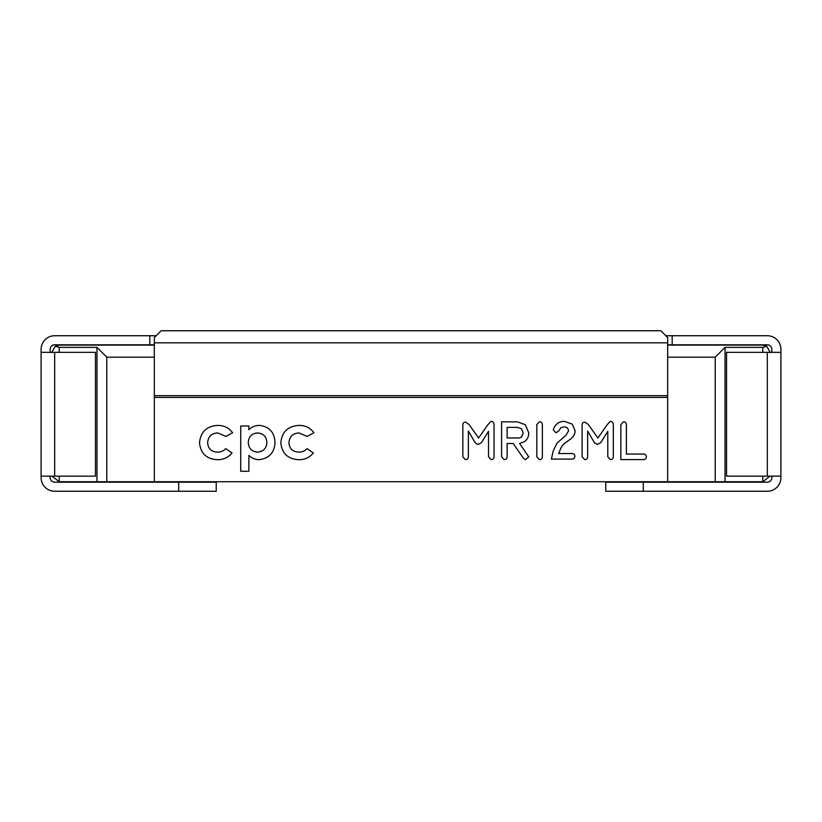 <?xml version="1.0" encoding="UTF-8"?>
<svg xmlns="http://www.w3.org/2000/svg" width="822" height="822" viewBox="0 0 822 822"><rect width="100%" height="100%" fill="white"/><g stroke="black" fill="none" stroke-linecap="round" stroke-linejoin="round"><path stroke-width="1.23" d="M610.304 421.347C612.205 421.532 613.202 422.6 613.315 424.553L613.315 456.816C613.212 458.686 612.205 459.611 610.294 459.59L607.777 456.837L607.777 431.345L600.656 442.719L597.275 444.466L594.522 442.873L587.648 431.077L587.648 456.837C587.545 458.697 586.548 459.611 584.648 459.59L582.11 456.837L582.11 424.984C582.089 423.145 582.973 422.179 584.771 422.076L588.357 424.532L597.882 438.044L607.191 424.645L610.304 421.347M539.335 421.85C541.225 421.799 542.232 422.703 542.356 424.542L542.356 456.888C542.232 458.738 541.225 459.632 539.335 459.59L536.817 456.888L536.817 424.542L539.335 421.85M491.032 421.347C492.923 421.532 493.93 422.6 494.043 424.553L494.043 456.816C493.94 458.686 492.933 459.611 491.022 459.59L488.504 456.837L488.504 431.345L481.373 442.719L478.003 444.466L475.25 442.873L468.376 431.077L468.376 456.837C468.273 458.697 467.276 459.611 465.375 459.59L462.837 456.837L462.837 424.984C462.807 423.145 463.7 422.179 465.499 422.076L469.085 424.532L478.599 438.044L487.908 424.645L491.032 421.347M240.743 471.283L240.743 425.991L248.871 425.991L248.871 429.721C251.809 426.885 255.313 425.447 259.382 425.406C269.369 426.649 274.569 432.382 275 442.606C274.384 452.737 269.092 458.419 259.146 459.673C255.149 459.621 251.717 458.183 248.871 455.347L248.871 471.283L240.743 471.283M154.331 481.733L667.669 481.733L667.669 397.416L154.331 397.416L154.331 481.733L59.215 481.733L51.93 476.144M199.51 442.657C200.671 431.817 206.754 426.063 217.748 425.406C223.954 425.375 228.906 427.82 232.616 432.742L225.875 436.441L217.789 432.958C211.542 433.276 208.161 436.523 207.637 442.698C208.1 448.668 211.336 451.802 217.337 452.121C220.676 452.203 223.461 451.042 225.721 448.637L232.03 452.973C228.3 457.546 223.45 459.775 217.501 459.673C206.589 459.149 200.599 453.477 199.51 442.657M280.805 442.657C281.967 431.817 288.049 426.063 299.044 425.406C305.25 425.375 310.202 427.82 313.912 432.742L307.171 436.441L299.085 432.958C292.838 433.276 289.457 436.523 288.943 442.698C289.395 448.668 292.632 451.802 298.643 452.121C301.972 452.203 304.757 451.042 307.017 448.637L313.326 452.973C309.596 457.546 304.746 459.775 298.797 459.673C287.885 459.149 281.895 453.477 280.805 442.657M517.449 421.85L525.299 424.707L528.762 432.855C528.823 436.461 527.436 439.369 524.611 441.578L519.607 443.479L528.762 456.868L525.577 459.59L523.552 458.399L513.185 443.49L507.123 443.49L507.123 456.755C507.04 458.655 506.033 459.601 504.102 459.59L501.584 456.785L501.584 421.85L517.449 421.85M571.66 453.549C573.643 453.487 574.701 454.412 574.855 456.323C574.701 458.224 573.643 459.149 571.66 459.087L551.408 459.087L553.185 451.073L557.028 443.079L565.875 435.362L568.526 430.995C568.3 428.406 566.892 427.029 564.293 426.875L560.851 427.687L558.641 431.088L555.949 432.783L553.34 430.091L553.586 428.94C555.477 423.967 559.073 421.429 564.375 421.347L572.276 424.121L575.061 430.615C575.379 439.431 564.591 440.736 561.159 447.507L558.631 453.549L571.66 453.549M643.153 454.052C645.136 453.98 646.215 454.895 646.38 456.796C646.236 458.717 645.167 459.642 643.184 459.59L620.857 459.59L620.857 424.676L623.405 421.85C625.316 421.84 626.323 422.785 626.395 424.676L626.395 454.052L643.153 454.052M725.035 481.733L715.222 481.733L715.222 357.18L725.035 347.367L725.035 481.733L762.785 481.733L770.07 476.144M715.222 481.733L667.669 481.733M725.035 347.367L762.785 347.367L766.762 346.226L762.785 345.096L667.669 345.096M715.222 357.18L667.669 357.18M106.778 481.733L106.778 357.18L154.331 357.18M154.331 342.836L667.669 342.836L667.669 337.544L660.867 330.752L161.133 330.752L154.331 337.544L154.331 397.416M154.331 395.68L667.669 395.68L667.669 397.416M667.669 342.836L667.669 395.68M154.331 345.096L59.215 345.096L55.238 346.226L59.215 347.367L59.215 352.34M96.965 481.733L96.965 347.367L59.215 347.367M96.965 347.367L106.778 357.18M55.238 346.226L51.673 352.648M770.327 352.648L766.762 346.226M266.873 442.472C266.513 436.626 263.43 433.461 257.625 432.958C251.768 433.41 248.665 436.574 248.295 442.442C248.614 448.391 251.727 451.617 257.625 452.121C263.43 451.545 266.513 448.329 266.873 442.472M521.631 436.965L523.224 432.875L521.518 428.786L517.511 427.378L507.123 427.378L507.123 437.951L519.494 437.951L521.631 436.965M643.307 491.248L643.307 482.185L605.763 482.185L605.763 491.248L767.316 491.248A13.584 13.584 0 0 0 780.9 477.654L780.9 352.34L726.545 352.34L726.545 476.144L780.9 476.144M643.307 482.185L767.316 482.185A4.531 4.531 0 0 0 771.837 477.654L771.837 476.144M665.851 335.736L767.316 335.736A13.584 13.584 0 0 1 780.9 349.329L780.9 352.34M667.669 344.798L672.191 344.798L672.191 335.736M672.191 344.798L767.316 344.798A4.531 4.531 0 0 1 771.837 349.329L771.837 352.34M178.693 482.185L216.237 482.185L216.237 491.248L178.693 491.248L178.693 482.185L54.684 482.185A4.531 4.531 0 0 1 50.163 477.654L50.163 476.144M154.331 344.798L149.81 344.798L149.81 335.736L54.684 335.736A13.584 13.584 0 0 0 41.1 349.329L41.1 477.654A13.584 13.584 0 0 0 54.684 491.248L178.693 491.248M54.684 352.34L95.455 352.34L95.455 476.144L54.684 476.144L54.684 352.34L41.1 352.34L41.1 476.144L54.684 476.144M149.81 335.736L156.149 335.736M149.81 344.798L54.684 344.798A4.531 4.531 0 0 0 50.163 349.329L50.163 352.34M59.215 476.144L59.215 481.733M762.785 481.733L762.785 476.144M762.785 352.34L762.785 347.367M767.316 476.144L767.316 352.34"/></g></svg>
